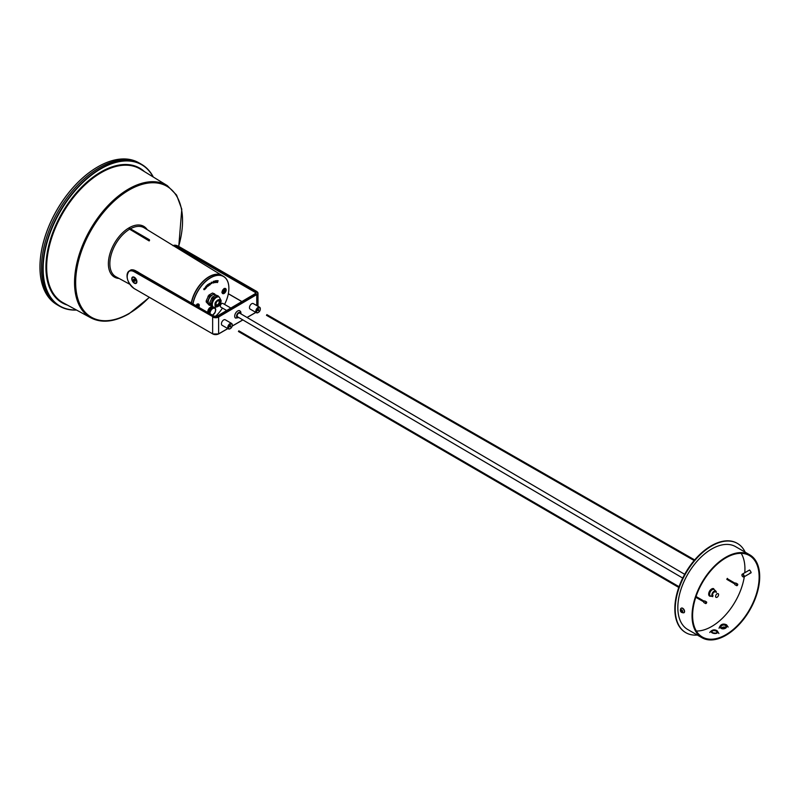 <?xml version="1.0" encoding="UTF-8"?>
<svg xmlns="http://www.w3.org/2000/svg" width="799" height="799" viewBox="0 0 799 799"><rect width="100%" height="100%" fill="white"/><g stroke="black" fill="none" stroke-linecap="round" stroke-linejoin="round"><path stroke-width="1.2" d="M134.332 283.186A3.625 2.087 -120 0 0 136.899 281.707A3.625 2.087 -120 0 0 134.332 277.263L134.332 277.263A3.625 2.087 -120 0 0 131.775 278.741A3.625 2.087 -120 0 0 134.332 283.186M736.059 583.49A0.929 0.529 120 0 0 734.75 584.249A0.929 0.529 120 0 0 734.94 584.668L736.658 585.667A0.929 0.529 120 0 0 737.587 584.059A0.929 0.529 120 0 0 736.658 585.667M230.941 308.094L222.861 303.43A2.117 1.218 120 0 0 221.802 303.53A2.117 1.218 120 0 0 220.424 305.398A2.117 1.218 120 0 0 220.744 307.086L226.716 310.531M717.083 593.797A2.117 1.218 -60 0 1 718.141 593.687A2.117 1.218 -60 0 1 718.471 595.385A2.117 1.218 -60 0 1 717.083 597.253A2.117 1.218 -60 0 1 716.034 597.352A2.117 1.218 -60 0 1 715.704 595.664A2.117 1.218 -60 0 1 717.083 593.797M238.891 317.583L235.575 318.092A4.225 2.437 -60 0 1 234.926 314.706A4.225 2.437 -60 0 1 237.693 310.981A4.225 2.437 -60 0 1 239.8 310.771L240.779 311.85L241.008 313.927M237.563 316.803A2.117 1.218 -60 0 1 237.243 315.106A2.117 1.218 -60 0 1 238.621 313.238A2.117 1.218 -60 0 1 239.68 313.138A2.117 1.218 -60 0 1 239.79 313.218M133.723 279.171A1.218 0.709 -120 0 0 133.533 280.149A1.218 0.709 -120 0 0 134.332 281.218A1.218 0.709 -120 0 0 134.941 281.278A1.218 0.709 -120 0 0 135.131 280.309A1.218 0.709 -120 0 0 134.332 279.231A1.218 0.709 -120 0 0 133.723 279.171A1.218 0.709 -120 0 0 133.513 279.62A1.218 0.709 -120 0 0 133.872 280.729A1.218 0.709 -120 0 0 134.372 281.198A1.218 0.709 -120 0 0 134.731 281.318A1.218 0.709 -120 0 0 134.961 281.268M134.332 277.633A3.176 1.828 -120 0 0 132.744 277.483A3.176 1.828 -120 0 0 132.254 280.02A3.176 1.828 -120 0 0 134.332 282.816A3.176 1.828 -120 0 0 135.92 282.976A3.176 1.828 -120 0 0 136.399 280.429A3.176 1.828 -120 0 0 134.332 277.633M135.97 282.936A3.176 1.828 -120 0 0 136.03 282.906A3.176 1.828 -120 0 0 136.689 281.458A3.176 1.828 -120 0 0 134.442 277.573A3.176 1.828 -120 0 0 132.854 277.413A3.176 1.828 -120 0 0 132.804 277.453M134.442 277.573L135.56 278.222M134.172 279.201L135.161 280.858L134.731 281.318L133.872 280.729L133.982 279.111M134.052 279.121L134.751 279.6M134.911 279.83L135.191 280.689M134.102 279.27L133.513 279.62M134.472 280.389L133.872 280.729M138.567 272.439L136.759 271.39M705.028 601.407A0.929 0.529 120 0 0 703.719 602.156A0.929 0.529 120 0 0 703.919 602.586L705.637 603.575A0.929 0.529 120 0 0 706.556 601.977A0.929 0.529 120 0 0 705.637 603.575M257.977 310.571L258.506 309.642M258.437 310.761L258.766 309.652L258.437 310.761M258.437 312.379L258.437 312.379A2.647 1.528 120 0 0 260.304 309.143A2.647 1.528 120 0 0 258.437 308.064A2.647 1.528 120 0 0 256.569 311.3A2.647 1.528 120 0 0 258.437 312.379L258.057 312.599A3.176 1.828 -60 0 1 256.479 312.749A3.176 1.828 -60 0 1 255.99 310.212A3.176 1.828 -60 0 1 258.057 307.415A3.176 1.828 -60 0 1 259.645 307.255A3.176 1.828 -60 0 1 260.304 308.714A3.176 1.828 -60 0 1 260.294 308.943M259.645 307.255L253.293 303.59A3.176 1.828 120 0 0 251.705 303.75A3.176 1.828 120 0 0 249.638 306.546A3.176 1.828 120 0 0 250.117 309.083L256.479 312.749M229.942 326.751L230.472 325.832M230.402 326.951L230.731 325.832L230.402 326.951M230.402 328.569L230.402 328.569A2.647 1.528 120 0 0 232.269 325.333A2.647 1.528 120 0 0 230.402 324.244A2.647 1.528 120 0 0 228.534 327.49A2.647 1.528 120 0 0 230.402 328.569L230.022 328.779A3.176 1.828 -60 0 1 228.444 328.938A3.176 1.828 -60 0 1 227.955 326.392A3.176 1.828 -60 0 1 230.022 323.605A3.176 1.828 -60 0 1 231.61 323.445A3.176 1.828 -60 0 1 232.269 324.893A3.176 1.828 -60 0 1 232.259 325.123M231.61 323.445L225.258 319.78A3.176 1.828 120 0 0 223.67 319.93A3.176 1.828 120 0 0 221.603 322.726A3.176 1.828 120 0 0 222.082 325.273L228.444 328.938M721.697 627.984A2.507 1.638 -7.5 0 0 724.513 628.094A2.507 1.638 -7.5 0 0 725.951 626.356A2.507 1.638 -7.5 0 0 725.212 625.377A2.507 1.638 -7.5 0 0 722.396 625.267A2.507 1.638 -7.5 0 0 720.968 627.005A2.507 1.638 -7.5 0 0 721.697 627.984M725.532 627.435A2.507 1.638 -7.5 0 0 725.482 627.405A2.507 1.638 -7.5 0 0 721.647 627.944M712.698 632.608A2.507 1.238 6.5 0 0 715.355 633.118A2.507 1.238 6.5 0 0 716.953 632.159A2.507 1.238 6.5 0 0 716.214 631.15A2.507 1.238 6.5 0 0 713.557 630.641A2.507 1.238 6.5 0 0 711.959 631.6A2.507 1.238 6.5 0 0 712.698 632.608M715.085 633.138A2.507 1.238 6.5 0 0 713.557 632.958M683.924 612.753A2.647 1.528 -120 0 0 684.024 612.703A2.647 1.528 -120 0 0 684.314 612.424A2.647 1.528 -120 0 0 683.834 609.357A2.647 1.528 -120 0 0 681.377 608.129A2.647 1.528 -120 0 0 681.287 608.189M682.396 611.944L681.647 610.017L680.908 610.086L681.647 612.014L682.396 611.944M681.647 610.017L680.908 611.085M681.647 610.656L682.396 611.585L681.647 612.014M742.071 574.661A1.318 0.759 -120 0 0 741.941 575.13A1.318 0.759 -120 0 0 742.88 576.748A1.318 0.759 -120 0 0 743.689 576.678A1.318 0.759 -120 0 0 743.35 575A1.318 0.759 -120 0 0 742.071 574.661M741.951 575.03A1.588 0.919 60 0 1 741.941 574.91A1.588 0.919 60 0 1 742.091 574.351A1.588 0.919 60 0 1 742.271 574.191A1.588 0.919 60 0 1 743.749 574.93A1.588 0.919 60 0 1 744.039 576.768A1.588 0.919 60 0 1 743.859 576.938A1.588 0.919 60 0 1 743.07 576.858A1.588 0.919 60 0 1 742.97 576.798M715.155 591.969A2.117 1.218 120 0 0 713.527 592.528A2.117 1.218 120 0 0 712.598 594.656A2.117 1.218 120 0 0 713.038 595.625M711.849 595.095A3.176 1.828 120 0 0 712.748 596.643L710.661 596.044A3.705 2.137 120 0 1 709.612 594.226A3.705 2.137 120 0 1 711.4 590.331A3.705 2.137 120 0 1 714.316 589.692L715.894 591.21A3.176 1.828 120 0 0 713.387 591.749A3.176 1.828 120 0 0 711.849 595.095M716.343 592.498A3.176 1.828 120 0 0 715.894 591.21M709.033 592.279A3.176 1.828 120 0 0 708.863 593.367A3.176 1.828 120 0 0 709.522 594.816L709.692 594.915M712.858 589.422L712.688 589.322A3.176 1.828 120 0 0 710.251 590.171M725.872 557.862A47.051 27.166 120 0 0 695.14 599.32A47.051 27.166 120 0 0 702.351 637.023A47.051 27.166 120 0 0 725.872 634.696A47.051 27.166 120 0 0 756.603 593.238A47.051 27.166 120 0 0 749.392 555.535A47.051 27.166 120 0 0 725.872 557.862M696.338 631.02A47.051 27.166 120 0 0 711.669 626.496A47.051 27.166 120 0 0 744.308 576.678M725.872 557.213A47.84 27.625 120 0 0 694.621 599.37A47.84 27.625 120 0 0 701.951 637.712A47.84 27.625 120 0 0 725.872 635.345A47.84 27.625 120 0 0 757.122 593.178A47.84 27.625 120 0 0 749.792 554.846A47.84 27.625 120 0 0 725.872 557.213M749.792 554.846L735.589 546.646A47.84 27.625 120 0 0 711.669 549.013A47.84 27.625 120 0 0 680.408 591.17A47.84 27.625 120 0 0 687.749 629.512L701.951 637.712M749.772 573.113C751.39 573.073 751.39 572.124 749.772 570.266L748.633 570.516M744.778 572.743A47.051 27.166 120 0 0 741.192 553.337M727.35 579.674L727.37 578.366L727.859 579.055M697.337 635.045A51.545 29.753 -60 0 1 685.892 632.718A51.545 29.753 -60 0 1 677.991 591.41A51.545 29.753 -60 0 1 711.669 545.997A51.545 29.753 -60 0 1 737.437 543.44A51.545 29.753 -60 0 1 745.177 552.179M711.01 596.144A4.225 2.437 -60 0 1 709.552 596.054A4.225 2.437 -60 0 1 708.903 592.668A4.225 2.437 -60 0 1 711.669 588.943A4.225 2.437 -60 0 1 713.777 588.733M710.291 595.864A4.225 2.437 -60 0 1 709.292 595.864M737.247 543.33A51.545 29.753 120 0 0 737.068 543.23A51.545 29.753 120 0 0 711.29 545.777L711.29 545.777A51.545 29.753 120 0 0 674.845 608.908A51.545 29.753 120 0 0 685.522 632.498A51.545 29.753 120 0 0 685.712 632.608M711.11 545.887L711.11 545.887A51.276 29.603 -60 0 0 674.845 608.688L674.845 608.908M141.593 164.384A81.937 47.311 120 0 0 140.954 163.975A81.937 47.311 120 0 0 99.386 167.68A81.937 47.311 120 0 0 45.693 240.429A81.937 47.311 120 0 0 59.026 305.887L60.354 306.606A81.898 47.281 -60 0 1 47.031 241.188A81.898 47.281 -60 0 1 100.694 168.459A81.898 47.281 -60 0 1 142.242 164.764A81.898 47.281 -60 0 1 153.318 177.048M76.534 310.052A81.898 47.281 -60 0 1 60.354 306.606M153.098 176.909A81.628 47.121 120 0 0 100.884 168.799A81.628 47.121 120 0 0 44.554 253.423A81.628 47.121 120 0 0 76.305 309.932M129.019 228.404L149.473 239.78L129.388 228.184L129.638 229.203A28.245 16.31 120 0 0 111.281 254.302A28.245 16.31 120 0 0 115.915 276.744L129.808 284.294M191.281 302.871A25.908 14.951 -60 0 1 209.018 276.724A25.908 14.951 -60 0 1 222.092 275.515M149.473 239.78L149.473 240.689A27.675 15.98 120 0 0 149.283 240.799A27.675 15.98 120 0 0 149.103 240.908L129.638 229.203M216.439 274.407A25.798 14.891 120 0 0 209.098 276.863A25.798 14.891 120 0 0 191.42 302.951M149.103 240L149.083 240.918M224.559 304.409A25.758 14.871 120 0 0 228.874 288.309A25.758 14.871 120 0 0 210.666 277.792A25.758 14.871 120 0 0 193.008 303.87M215.4 316.394A25.758 14.871 120 0 0 222.442 308.064M203.955 288.888L204.963 288.459L203.955 288.888M205.153 288.559L204.105 289.717L204.914 288.868L203.905 289.288L204.174 288.459L204.844 288.209L204.145 288.998L205.003 288.479M204.844 288.209L203.715 289.188M204.844 289.478L203.915 289.608L204.734 288.759M206.312 287.81L205.373 288.809L205.333 287.161L206.082 287.67M205.183 288.639L205.613 286.861M211.805 282.766L211.745 283.615M211.905 282.466L211.365 282.157L210.776 283.595L211.555 282.267L212.095 282.826M213.663 281.608L213.493 282.756L214.132 282.187L213.433 283.066L212.734 282.317L213.253 282.956L212.734 282.317L213.523 281.198L214.192 281.727L213.483 281.508M213.033 282.207L214.132 282.187M215.031 280.809L215.45 281.578L215.031 280.809L214.182 281.837L214.611 282.596L214.182 281.837L215.031 280.809M222.062 292.244A2.906 1.678 120 0 0 222.651 293.563A2.906 1.678 120 0 0 224.899 292.804A2.906 1.678 120 0 0 226.177 289.867A2.906 1.678 120 0 0 225.558 288.529A2.906 1.678 120 0 0 223.321 289.328A2.906 1.678 120 0 0 222.062 292.244M195.895 305.528A2.906 1.678 -60 0 1 198.641 304.069A2.906 1.678 -60 0 1 199.261 305.408A2.906 1.678 -60 0 1 198.791 307.206M217.058 282.067L217.538 282.526L216.519 282.417M217.328 281.338L217.747 281.777L217.028 282.157L217.658 282.197M216.539 282.127L217.098 280.619L218.167 280.769L217.428 281.078L217.857 281.468M216.03 282.077L216.599 282.167L215.44 282.427L216.259 280.669L215.99 282.197L216.599 282.167M210.067 284.714L209.048 285.403L209.438 283.555L210.377 284.494L209.837 284.514M209.048 285.403L209.747 283.345M208.349 285.962L207.5 284.774L208.799 284.005L208.649 285.722L207.99 284.933M206.941 285.273L207.79 286.412L206.701 286.322L206.691 287.43L206.112 286.042L207.201 286.132L207.39 285.133M192.869 303.79A25.868 14.931 -60 0 1 210.586 277.662A25.868 14.931 -60 0 1 223.71 276.494A25.868 14.931 -60 0 1 228.874 288.219A25.868 14.931 -60 0 1 228.874 288.269L228.874 288.219M223.031 276.124A25.908 14.951 120 0 0 222.382 275.685A25.908 14.951 120 0 0 209.977 276.444A25.908 14.951 120 0 0 209.248 276.853A25.908 14.951 120 0 0 191.5 303.001M191.49 302.991A25.798 14.901 -60 0 1 209.168 276.893A25.798 14.901 -60 0 1 209.907 276.494A25.798 14.901 -60 0 1 209.937 276.464M216.639 282.486L217.098 280.619M217.288 280.729L218.167 280.769M215.62 282.536L215.99 280.689M214.791 282.706L214.372 281.947L214.791 282.706L215.64 281.677L215.221 280.908L215.64 281.677M214.651 281.887L214.871 282.377L215.36 281.737L215.141 281.238L214.681 282.267L214.951 281.138M213.433 283.066L212.914 282.417L213.713 281.298L214.192 281.727M209.498 284.504L209.628 283.815L209.498 284.504M207.69 284.883L208.799 284.005M206.691 287.43L206.112 286.042M206.302 286.152L207.201 286.132M207.39 286.242L207.131 285.383M205.633 287.89L205.603 287.3L205.633 287.89M59.106 305.927A81.937 47.311 -60 0 1 57.918 305.238A81.937 47.311 -60 0 1 41.448 268.035A81.937 47.311 -60 0 1 76.884 185.917A81.937 47.311 -60 0 1 139.845 163.336L138.307 162.487A81.898 47.281 -60 0 0 97.858 166.831A81.898 47.281 -60 0 0 39.95 267.136A81.898 47.281 -60 0 0 56.409 304.329L57.918 305.238M57.168 304.779A81.898 47.281 -60 0 1 56.409 304.329M39.95 267.136L39.95 266.956A81.678 47.151 -60 0 1 97.698 166.921A81.678 47.151 -60 0 1 97.778 166.871M196.904 306.117A1.268 0.729 -60 0 1 197.822 305.548A1.268 0.729 -60 0 1 198.292 306.187A1.268 0.729 -60 0 1 198.142 306.836M198.102 306.806L198.132 305.767L196.644 306.636M197.023 306.127L198.132 306.766M225.028 290.716L224.299 290.167L223.55 292.094L224.299 292.154L225.028 290.716M223.41 291.685A1.268 0.729 -60 0 1 224.309 290.127A1.268 0.729 -60 0 1 225.208 290.646A1.268 0.729 -60 0 1 224.309 292.204A1.268 0.729 -60 0 1 223.41 291.685M223.93 290.586L225.048 291.226M223.54 291.715L224.299 292.154M198.042 304.489A2.777 1.608 -60 0 0 197.882 303.96A2.826 1.628 -60 0 1 198.082 304.509M222.751 292.863A2.826 1.628 -60 0 1 222.192 292.993M224.958 288.948A2.777 1.608 -60 0 0 224.799 288.429A2.826 1.628 -60 0 1 224.998 288.968M222.711 292.834A2.777 1.608 -60 0 1 222.182 292.953M209.278 305.268L206.212 301.982L206.212 300.814L208.879 295.111L212.454 293.043L214.611 293.862L210.157 295.85L207.49 301.553L207.49 302.721L209.278 305.268L210.237 305.298M211.236 305.877L209.408 304.818A5.813 3.356 -60 0 1 208.209 302.152A5.813 3.356 -60 0 1 210.746 296.299A5.813 3.356 -60 0 1 215.221 294.741L214.611 293.862M211.136 295.92A5.174 2.986 120 0 0 208.379 300.684M207.49 302.721L206.212 301.982M207.49 301.553L206.212 300.814M209.278 296.948L208 296.209M210.157 295.85L208.879 295.111M213.733 293.782L212.454 293.043M219.645 300.883L220.304 301.273M217.608 305.947L216.948 305.568M215.49 305.418L216.819 306.187M217.558 305.917A4.844 2.796 -60 0 1 217.428 306.017L217.448 306.027A3.715 2.147 -60 0 1 217.438 306.027L216.709 305.598M217.348 305.438L217.907 305.787A3.715 2.147 -60 0 0 218.467 305.308L217.997 305.038M218.457 304.609L218.886 304.858A3.715 2.147 -60 0 0 219.365 304.219L218.946 303.98M219.276 303.42L219.685 303.66A3.715 2.147 -60 0 0 220.005 302.921L219.565 302.671M219.705 302.062L220.174 302.332A3.715 2.147 -60 0 0 220.284 301.623L219.725 301.303M219.545 300.664L220.284 301.093A3.715 2.147 -60 0 1 220.284 301.093L220.284 301.093A4.844 2.796 -60 0 1 220.254 301.243M220.115 300.474L218.786 299.705M216.01 303.75A2.247 1.298 -60 0 1 216.988 301.483A2.247 1.298 -60 0 1 218.716 300.883A2.247 1.298 -60 0 1 219.186 301.912A2.247 1.298 -60 0 1 218.207 304.169A2.247 1.298 -60 0 1 216.469 304.779A2.247 1.298 -60 0 1 216.01 303.75M217.598 300.344A3.036 1.758 120 0 0 215.61 303.021A3.036 1.758 120 0 0 216.08 305.458A3.036 1.758 120 0 0 217.598 305.308A3.036 1.758 120 0 0 219.585 302.631A3.036 1.758 120 0 0 219.116 300.194A3.036 1.758 120 0 0 217.598 300.344M220.544 301.363C221.503 297.038 214.102 301.313 215.061 304.529C214.102 308.853 221.503 304.579 220.544 301.363M220.314 301.493A3.556 2.047 120 0 0 217.797 300.044A3.556 2.047 120 0 0 215.291 304.399A3.556 2.047 120 0 0 217.797 305.847A3.556 2.047 120 0 0 220.314 301.493M219.335 297.118L218.427 296.589A5.813 3.356 120 0 0 215.52 296.878A5.813 3.356 120 0 0 211.955 301.313A5.813 3.356 120 0 0 211.405 304A5.813 3.356 120 0 0 211.955 306.057A5.813 3.356 120 0 0 212.604 306.666L213.523 307.196C218.447 307.415 220.973 305.208 221.113 300.574L219.335 297.118A5.813 3.356 120 0 0 214.861 298.676A5.813 3.356 120 0 0 212.314 304.529A5.813 3.356 120 0 0 213.523 307.196M219.465 303.53A4.844 2.796 -60 0 1 219.146 304.089M212.844 307.325L209.688 304L209.688 302.821L212.354 297.118L215.93 295.051L218.187 295.93L213.733 297.907L211.056 303.61L211.056 304.789L212.844 307.325L213.832 307.345M218.806 296.809L218.187 295.93M215.93 295.051L217.308 295.85M212.354 297.118L213.733 297.907M211.475 298.217L212.844 299.006M209.688 302.821L211.056 303.61M209.688 304L211.056 304.789M212.464 307.106L212.894 307.705A11.426 4.524 12.3 0 0 213.872 307.455L213.752 307.395M212.604 315.176A11.745 8.22 -13.9 0 0 214.412 313.578A11.675 9.528 -58.3 0 0 215.161 312.309A11.745 8.389 -103.8 0 0 215.74 309.642A11.675 4.914 -130.9 0 0 215.49 308.614L214.022 307.715A11.675 4.624 -167.7 0 1 213.543 307.845A11.675 4.624 -167.7 0 1 213.023 307.965A11.745 8.22 166.1 0 1 210.986 309.722A11.675 9.528 121.7 0 1 210.237 311.001L209.977 310.831A11.426 9.328 -58.3 0 0 210.716 309.583L209.867 309.093L212.045 307.216M209.867 309.093L209.128 310.342L209.927 310.951L209.128 310.342M208.569 312.848L209.078 310.461M209.438 313.348A11.496 8.21 -103.8 0 0 209.927 310.951L210.237 311.001A11.745 8.389 76.2 0 1 209.708 313.508M209.947 308.993L210.796 309.483A11.496 8.05 -13.9 0 0 212.794 307.755L211.945 307.265M213.792 307.375L215.49 308.614A11.426 4.804 49.1 0 1 215.53 308.764M215.7 309.443L215.181 312.279M212.744 306.916L209.658 308.973L208.329 312.908M208.179 312.878L209.528 308.903L212.694 306.776M208.889 310.292L208.12 309.882L208.919 310.222M211.535 306.566L209.018 308.454L209.708 308.913M256.749 294.571L218.626 317.023L218.626 333.852L227.785 328.559L218.437 333.962A3.965 2.287 180 0 1 212.834 333.962L218.566 333.972L227.865 328.609M232.179 326.022L242.846 319.87L232.179 326.022M247.071 317.433L255.82 312.379L247.071 317.433M173.653 245.862A10.577 6.102 60 0 1 177.138 246.881L255.44 292.094A2.377 1.378 180 0 1 255.44 294.032L217.318 316.044A2.377 1.378 180 0 1 213.952 316.044L135.64 270.831L134.522 271.48L212.834 316.694A3.965 2.287 0 0 0 218.437 316.694L256.569 294.681A3.965 2.287 0 0 0 256.569 291.445L256.749 291.555A4.225 2.437 180 0 1 257.997 293.283A4.225 2.437 180 0 1 256.749 295.011L256.749 305.588M218.437 316.694L218.626 317.023A4.225 2.437 180 0 1 212.644 317.023L212.644 333.852A4.225 2.437 0 0 0 218.626 333.852M212.834 316.694L134.332 271.81A10.307 5.953 -120 0 0 127.041 276.015A10.307 5.953 -120 0 0 134.332 288.639L212.644 333.852M228.334 293.702L242.097 301.652L228.334 293.702M255.261 294.142L255.44 294.032A2.117 1.218 0 0 0 255.88 293.283A2.117 1.218 0 0 0 255.261 292.414L176.949 247.201A10.307 5.953 -120 0 0 174.272 246.252M255.44 292.094L255.261 294.052M176.949 247.201L178.257 246.232A10.577 6.102 -120 0 0 173.203 245.593M256.569 291.445L178.447 246.342M127.041 275.905A10.577 6.102 60 0 1 129.238 270.961A10.577 6.102 60 0 1 134.522 271.48L134.332 271.81M135.64 270.831A10.577 6.102 -120 0 0 130.357 270.312C131.176 269.453 132.984 269.623 135.77 270.821L135.64 270.831M134.332 288.639L134.392 288.759C127.041 282.347 125.323 276.414 129.238 270.961L130.357 270.312M135.83 270.941L213.952 316.044M214.142 316.144L217.318 316.044M217.128 316.144L255.88 293.283M694.151 560.538L266.457 315.315M238.551 317.383A2.906 1.678 -60 0 1 236.564 316.114A2.906 1.678 -60 0 1 238.621 312.599A2.906 1.678 -60 0 1 240.679 313.727M257.997 310.312A0.949 0.549 120 0 0 258.287 309.792M229.962 326.491A0.949 0.549 120 0 0 230.252 325.982M725.772 624.968A3.306 2.157 -7.5 0 0 721.117 625.327A3.306 2.157 -7.5 0 0 721.147 628.394A3.306 2.157 -7.5 0 0 725.792 628.034A3.306 2.157 -7.5 0 0 725.772 624.968M716.763 630.92A3.306 1.628 6.5 0 0 712.119 630.531A3.306 1.628 6.5 0 0 712.139 632.838A3.306 1.628 6.5 0 0 716.793 633.227A3.306 1.628 6.5 0 0 716.763 630.92M684.024 612.703L683.834 612.813A2.647 1.528 -120 0 0 684.134 612.533A2.647 1.528 -120 0 0 683.644 609.467A2.647 1.528 -120 0 0 681.187 608.229A2.647 1.528 -120 0 0 680.888 608.508M682.526 612.104A1.428 0.829 -120 0 0 682.156 610.296A1.428 0.829 -120 0 0 680.778 609.927A1.428 0.829 -120 0 0 681.148 611.734A1.428 0.829 -120 0 0 682.526 612.104M67.396 305.088A77.723 44.874 -60 0 1 48.849 245.073A77.723 44.874 -60 0 1 100.884 171.985A77.723 44.874 -60 0 1 144.459 171.625M140.404 169.138A77.193 44.564 120 0 0 101.243 172.624A77.193 44.564 120 0 0 50.667 241.168A77.193 44.564 120 0 0 63.231 302.821L90.936 317.882A76.384 44.095 -60 0 1 78.502 256.878A76.384 44.095 -60 0 1 128.549 189.053A76.384 44.095 -60 0 1 167.301 185.608L140.404 169.138M178.626 246.362A75.585 43.645 120 0 0 129.098 190.022A75.585 43.645 120 0 0 75.655 282.596A75.585 43.645 120 0 0 129.098 313.458A75.585 43.645 120 0 0 149.203 297.318M119.091 278.471A29.303 16.919 -60 0 1 109.034 257.358A29.303 16.919 -60 0 1 129.098 227.805A29.303 16.919 -60 0 1 147.246 229.703M222.162 275.555L144.17 227.815A28.245 16.31 120 0 0 130.407 228.774M198.512 307.046A1.978 1.149 120 0 0 198.651 305.258A1.978 1.149 120 0 0 197.393 305.088A1.978 1.149 120 0 0 196.544 305.907M196.224 305.727A2.247 1.298 -60 0 1 197.203 304.759A2.247 1.298 -60 0 1 198.332 304.649A2.247 1.298 -60 0 1 198.791 305.787M224.309 292.784A1.978 1.149 120 0 0 225.708 290.357A1.978 1.149 120 0 0 224.309 289.548A1.978 1.149 120 0 0 222.901 291.975A1.978 1.149 120 0 0 224.309 292.784M224.12 292.893A2.247 1.298 -60 0 1 223.001 293.003A2.247 1.298 -60 0 1 222.651 291.206A2.247 1.298 -60 0 1 224.12 289.218A2.247 1.298 -60 0 1 225.248 289.108A2.247 1.298 -60 0 1 225.708 290.257M210.007 313.677A3.965 2.287 -60 0 1 213.553 308.154A3.965 2.287 -60 0 1 215.53 310.751A3.965 2.287 -60 0 1 212.464 315.106M212.404 315.066A3.875 2.237 120 0 0 215.47 310.821A3.875 2.237 120 0 0 213.553 308.234A3.875 2.237 120 0 0 210.077 313.727M212.045 306.426L211.066 306.666L211.765 307.156M211.705 307.186L211.066 306.666L208.998 308.444L207.63 312.309L208.889 308.534L209.658 308.973M208.179 309.792L210.966 306.716L208.968 308.444M257.997 306.307L257.997 293.283L256.699 291.435L178.387 246.222L172.974 245.712M232.159 326.132L242.916 319.92M247.141 317.473L255.9 312.419M242.017 301.692L228.324 293.782M735.18 583.28L727.09 578.606M694.671 559.919L266.856 314.626M735.869 583.07L737.587 584.059M734.79 583.969L726.81 579.365M239.56 313.078L684.693 574.321M236.574 316.234L682.726 578.077M136.689 280.159L136.689 281.458M136.659 271.33L138.756 272.539M703.759 601.887L695.779 597.272M678.78 587.455L238.422 331.495M704.838 600.978L706.556 601.977M679.05 586.696L238.821 330.816M704.159 601.198L696.039 596.513M258.137 308.833L257.668 310.611M229.633 326.801L230.102 325.013M719.03 628.254C720.398 624.329 722.905 623.18 726.551 624.818L728.149 627.055M709.752 632.478C712.029 629.632 714.546 629.113 717.282 630.92L718.9 633.517M681.377 608.129L680.638 608.738C679.889 611.455 680.958 612.813 683.834 612.813M743.859 576.938L751.15 572.723M742.271 574.191L749.562 569.977M142.242 164.764L140.954 163.975M90.936 317.882C101.713 323.375 114.387 322.017 128.939 313.817L149.353 297.398M178.766 246.442L181.782 209.198L176.589 195.066L167.301 185.608M223.71 276.494L222.382 275.685M198.552 307.066L198.821 305.338L197.213 304M224.12 288.459L225.248 289.108L224.249 292.903L221.872 292.354M215.36 305.048L216.08 305.458M218.397 299.785L219.116 300.194M215.85 295.101L215.221 294.741M213.103 306.976L213.952 307.465M213.962 307.475L215.39 308.354L215.76 309.613M212.354 315.385L215.171 312.319M207.55 312.499L208.12 309.882L207.55 312.499"/></g></svg>
